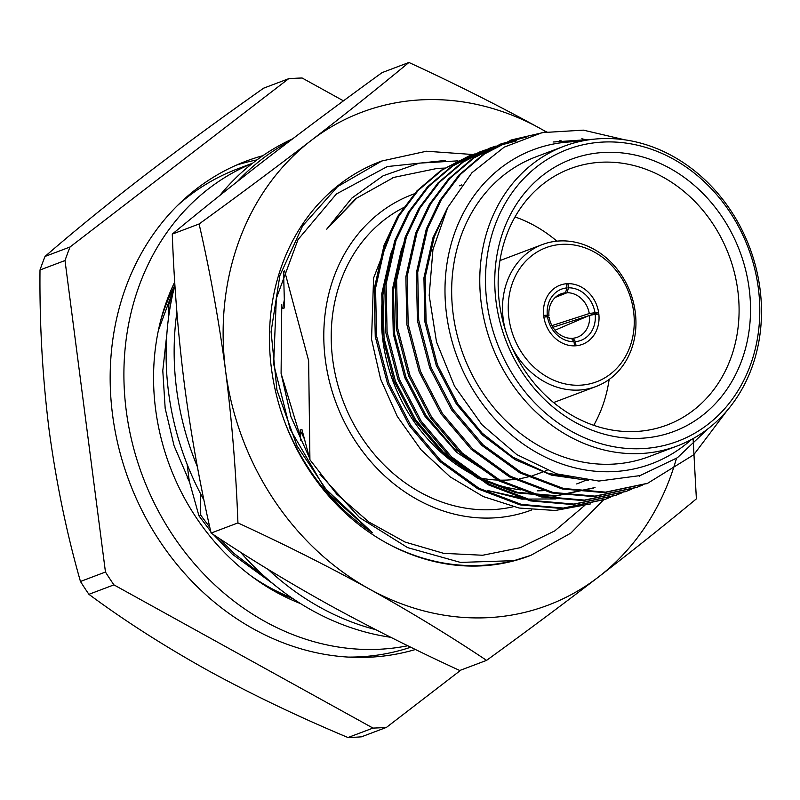 <?xml version="1.0" encoding="UTF-8"?>
<svg xmlns="http://www.w3.org/2000/svg" width="800" height="800" viewBox="0 0 800 800"><rect width="100%" height="100%" fill="white"/><g stroke="black" fill="none" stroke-linecap="round" stroke-linejoin="round"><path stroke-width="1.2" d="M566.48 283.74A31.62 27.21 69.3 0 0 560.07 285.18A31.62 27.21 69.3 0 0 543.64 315.37L547.31 315.18A27.4 23.59 -110.7 0 1 567.02 287.89L566.48 283.74M566.54 284.22L567.94 283.67L568.48 287.81A27.4 23.59 -110.7 0 1 594.97 312.68L598.63 312.49A31.62 27.21 69.3 0 0 567.94 283.67M598.63 312.49L589.92 315.32M588.99 315.62L552.91 327.3M576.01 345.78A31.62 27.21 69.3 0 0 582.42 344.34A31.62 27.21 69.3 0 0 598.85 314.15L595.18 314.34A27.4 23.59 -110.7 0 1 575.47 341.63L576.01 345.78M543.85 317.03A31.62 27.21 69.3 0 0 574.54 345.86L574.01 341.71A27.4 23.59 -110.7 0 1 547.52 316.84L543.85 317.03M544.86 316.98L548.96 315.65A23.19 19.96 69.3 0 1 561.04 293.83A23.19 19.96 69.3 0 1 565.46 292.8L557.34 295.77M555.34 297.37L567.1 292.71A23.19 19.96 69.3 0 1 589.27 313.53L551.94 325.62M555.03 330.22L589.51 315.39A23.19 19.96 69.3 0 1 577.43 337.21A23.19 19.96 69.3 0 1 573.02 338.24L571.7 338.75M547.52 316.84L549.2 317.51A23.19 19.96 69.3 0 0 571.37 338.33L574.01 341.71M589.27 313.53L594.97 312.68M568.48 287.81L567.1 292.71M547.31 315.18L548.96 315.65M565.46 292.8L567.02 287.89M595.18 314.34L589.51 315.39M573.02 338.24L575.47 341.63M348 657.08A254.4 218.97 69.3 0 0 410.76 647.2M252.68 163.16L237.62 168.85A254.4 218.97 69.3 0 0 177.42 205.57M174.73 281.98A220.67 189.94 69.3 0 0 155.61 409.33A220.67 189.94 69.3 0 0 300.54 603.59M252.46 163.34A254.4 218.97 69.3 0 0 126.27 410.87A254.4 218.97 69.3 0 0 407.8 645.75M174.93 285.11A263.47 226.78 69.3 0 0 168.57 392.32A263.47 226.78 69.3 0 0 203.96 500.07M240.42 552.13A263.47 226.78 69.3 0 0 390.77 637.29M292.62 138.84A263.47 226.78 69.3 0 0 219.79 195.49M176.9 312.23A263.47 226.78 69.3 0 0 176.6 389.29A263.47 226.78 69.3 0 0 197.39 466.76M268.17 569.45A263.47 226.78 69.3 0 0 375.64 629.62M288.96 141.62A263.47 226.78 69.3 0 0 237.34 181.56M380.35 161.56A210.78 181.42 69.3 0 0 286.12 425.55A210.78 181.42 69.3 0 0 389.84 544.78A210.78 181.42 69.3 0 0 529.35 555.91M546.03 131.79A263.47 226.78 69.3 0 0 540.3 128.52A263.47 226.78 69.3 0 0 311.07 140.55A263.47 226.78 69.3 0 0 225.58 370.78A263.47 226.78 69.3 0 0 369.31 588.98A263.47 226.78 69.3 0 0 598.54 576.95A263.47 226.78 69.3 0 0 676.46 458.36M693.1 438.62L696.38 498.86C665.99 524.05 633.37 550.08 598.54 576.95C563.43 603.91 526.11 631.72 486.57 660.37L459.74 670.5C413.81 649.36 370.01 627.34 328.36 604.45C287.03 581.47 247.94 557.67 211.1 533.06C200.06 484.96 191.23 436.03 184.63 386.25C178.29 336.38 174.17 285.66 172.28 234.11C202.67 208.92 235.29 182.89 270.12 156.03C305.22 129.06 342.55 101.25 382.09 72.61L408.92 62.47C454.89 83.64 498.69 105.65 540.3 128.52L546.16 131.78M486.57 660.37C449.77 635.77 410.68 611.98 369.31 588.98C327.7 566.1 283.91 544.09 237.93 522.92C236.03 471.37 231.91 420.66 225.58 370.78C218.97 321.01 210.15 272.07 199.1 223.98C238.64 195.33 275.97 167.52 311.07 140.55C345.91 113.69 378.52 87.66 408.92 62.47M211.1 533.06L237.93 522.92M172.28 234.11L199.1 223.98M603.49 499.94L570.8 533.14L530.85 555.34L513.92 560.66C472 570.71 430.64 565.42 389.84 544.78M445.2 160.47L387.32 166.55L336.4 193.98L298.01 239.59L276.33 298.41L273.64 364L290.19 429.35L324.25 487.62L372.48 532.86L329.61 494.66L297 445.87L276.95 390.11L271.08 331.77L279.89 275.5L302.68 225.8L337.58 186.62L381.86 160.99L426.46 151.23L473.04 154.53M372.48 532.86C333.52 506.43 304.73 470.66 286.12 425.55M309.24 457.34L290.94 416.72L281.09 373.43L281.77 304.53M513.92 560.66L460.48 562.41L407.63 547.63L359.47 517.53L319.96 474.27M281.09 373.43L300.42 437.07M70.04 246.99L45.03 256.44C73.6 231.65 106.32 205 143.21 176.51C180.72 147.74 220.86 118.29 263.65 88.16L288.65 78.71L70.04 246.99A330.52 284.48 69.3 0 0 65.01 260.54L105.46 572.03L80.46 581.48C66.77 533.64 56.32 483.13 49.1 429.94C42.51 377.2 39.48 323.88 40 269.99L65.01 260.54M343.47 100.85L302.14 78.01A330.52 284.48 69.3 0 0 288.65 78.71M347.99 737.53C298.5 716.83 251.61 694.36 207.32 670.13C163.47 645.63 124 620.36 88.91 594.32L113.92 584.87L372.99 728.08L347.99 737.53A330.52 284.48 -110.7 0 0 361.47 736.82L386.48 727.37L460.96 670.04M262.91 155.66A258.61 222.6 69.3 0 0 246.17 161.12A258.61 222.6 69.3 0 0 112.57 414.85A258.61 222.6 69.3 0 0 415.47 649.5M105.46 572.03A330.52 284.48 69.3 0 0 113.92 584.87M372.99 728.08A330.52 284.48 69.3 0 0 386.48 727.37M40 269.99A330.52 284.48 -110.7 0 1 45.03 256.44M88.91 594.32A330.52 284.48 -110.7 0 1 80.46 581.48M272.91 583.68L232.37 554.24L213.43 534.59M210.73 531.38L198.94 515.84L200.73 515.16L200.59 493.8M266.29 578.05L234.16 553.57L219.09 538.32M209.83 527.39L200.73 515.16M171.05 302.18L170.62 303.32L168.83 304L172.59 294.79M283.56 271.5L284.54 307.85L282.75 308.53L284.21 300.46M187.09 464.19L189.31 481.29L198.94 515.84M189.31 481.29L174.09 445.82L165.18 408.43L162.79 370.62L166.89 333.57M168.83 304L168.84 315.44M189.44 481.78L187.13 477.1M251.09 575.95A210.78 181.42 69.3 0 0 291.9 597.95M158.36 330.51L174.44 287.02M260.07 582.33A211.2 181.79 69.3 0 0 293.38 598.94M174.88 285.3A211.2 181.79 69.3 0 0 160.88 319.79M304.16 438.44L300.11 430.05L301.9 429.37L309.92 459.74L308.64 360.69L284.59 270.91M309.92 459.74L336.7 494.13L368.94 522.04L405.07 542.06L443.68 553.35L482.68 555.25L520.25 547.7L554.77 530.89L584.34 505.75M415.5 193.39A168.62 145.14 69.3 0 0 335.67 401.84A168.62 145.14 69.3 0 0 531.79 509.92M445.07 168.09L437.44 168.37L393.73 177.42L356.78 198.1L326.74 229.16L351.76 198.16L383.1 175.8L419.24 163.14L457.93 160.85M727.01 410.67L693.75 454.76L647.64 483.28L605.55 492.14L563.49 488.47L521.19 472.38L483.12 444.9L452.89 409.38L431.04 367.41L418.71 320.13L417.71 272.25L427.57 228.61L441.21 199.9L460.4 174.45L484.39 154.01L511.86 139.82L546.79 131.72M642.37 485.15L637.17 487.24L595.01 496.12L552.95 492.45L510.66 476.36L472.58 448.88L442.35 413.37L420.5 371.4L408.17 324.11L407.17 276.23L417.03 232.59L430.69 203.86L449.89 178.4L473.91 157.96L501.39 143.77L526.63 136.97M581.83 138.75L587.2 140.07M631.83 489.13L626.62 491.22L584.47 500.1L542.41 496.43L500.12 480.34L462.05 452.87L431.81 417.35L409.96 375.38L397.63 328.09L396.63 280.21L406.49 236.58L420.14 207.86L439.32 182.42L463.31 161.98L490.77 147.78L516.74 140.84M559.9 140.6L561.13 140.78M621.29 493.11L616.03 495.22L573.94 504.08L531.88 500.41L489.58 484.32L451.51 456.85L421.28 421.33L399.42 379.36L387.09 332.07L386.09 284.19L395.96 240.56L409.61 211.83L428.8 186.38L452.81 165.94L480.28 151.74L485.59 149.87M610.75 497.09L605.58 499.17L563.4 508.06L521.34 504.39L479.04 488.3L440.97 460.83L410.74 425.31L388.89 383.34L376.56 336.05L375.56 288.17L385.42 244.54L399.07 215.81L418.27 190.36L442.28 169.91L469.76 155.72L475.05 153.85M640.02 475.61L639.32 476.23M647.02 483.51L604.25 492.63L562.19 488.96L519.89 472.87L481.82 445.4L451.59 409.88L429.74 367.91L417.41 320.62L416.41 272.74L426.27 229.11L439.91 200.39L459.1 174.94L483.1 154.5L511.24 140.05M636.49 487.49L593.71 496.61L551.65 492.94L509.35 476.85L471.28 449.38L441.05 413.86L419.2 371.89L406.87 324.6L405.87 276.72L415.73 233.09L429.38 204.37L448.57 178.92L472.56 158.48L500.71 144.03M625.95 491.47L583.17 500.59L541.11 496.92L498.81 480.83L460.74 453.36L430.51 417.84L408.66 375.87L396.33 328.58L395.33 280.7L405.19 237.07L418.84 208.34L438.05 182.88L462.06 162.44L489.54 148.25L495.49 146.16M615.41 495.45L572.63 504.57L530.57 500.9L488.28 484.81L450.2 457.34L419.97 421.82L398.12 379.85L385.79 332.56L384.79 284.68L394.65 241.05L408.29 212.34L427.48 186.9L451.46 166.45L479.63 151.99M604.87 499.44L562.09 508.55L520.03 504.89L477.74 488.79L439.67 461.32L409.43 425.8L387.58 383.83L375.25 336.55L374.25 288.67L384.11 245.03L397.77 216.3L416.97 190.85L440.98 170.4L469.09 155.97M749.17 288.7A145.44 125.18 -110.7 0 1 575.44 422.43A145.44 125.18 -110.7 0 1 543.3 174.9A145.44 125.18 -110.7 0 1 749.17 288.7M758.34 288.22A155.98 134.25 69.3 0 0 537.55 166.17A155.98 134.25 69.3 0 0 572.03 431.64A155.98 134.25 69.3 0 0 758.34 288.22M760 288.79A160.19 137.88 -110.7 0 1 677.24 445.96A160.19 137.88 -110.7 0 1 481.26 303.42A160.19 137.88 -110.7 0 1 564.01 146.25A160.19 137.88 -110.7 0 1 760 288.79M564.01 146.25L535.91 156.87A160.19 137.88 69.3 0 0 453.15 314.03A160.19 137.88 69.3 0 0 649.14 456.58L677.24 445.96M579.03 141.68A167.78 144.41 69.3 0 0 457.43 357.76A167.78 144.41 69.3 0 0 691.53 439.45M387.78 271.72A160.19 137.88 69.3 0 0 382.89 340.58A160.19 137.88 69.3 0 0 520.98 489.92M537.38 490.84A160.19 137.88 69.3 0 0 545.35 490.51M576.65 483.94A160.19 137.88 69.3 0 0 578.88 483.12A160.19 137.88 69.3 0 0 585.48 480.39M404.77 207.02A160.19 137.88 69.3 0 0 332.7 359.54A160.19 137.88 69.3 0 0 513.15 506.77M394.64 223.67L373.58 278.08L371.55 339.31L380.61 379.1L397.34 416.51L420.94 449.69L450.09 476.82L483.27 496.57L519.01 508.02L555.29 510.49L590.36 503.95M528.32 499.55L487.53 490.49L521.83 499.13L555.93 498.91M593.1 139.27L553.11 142L586.34 140.22M708.06 428.73L677.42 457.71L640.08 475.59L598.86 481.06L556.79 473.88L516.85 454.63L481.88 424.65L454.49 386.13L436.51 341.98L429.18 295.4L432.95 249.57L447.6 207.68L471.95 172.72L504.23 147.13L542.2 132.62L583.37 130.14L624.81 139.83M588.45 480.45L551.55 475.15L515.09 459.66L482.49 435.07L456.44 404.1L436.28 365.46L424.89 321.93L423.93 277.85L432.98 237.67L447.11 208.65M497.23 478.74L456.7 452.35L424.82 416.04L404.67 377.4L393.28 333.87L392.32 289.79L401.37 249.62L405.54 239.27M593.84 487.99L555.01 496.18L516.24 492.81L477.26 478.01L442.16 452.72L414.29 420.02L394.13 381.38L382.74 337.85L381.78 293.77L390.83 253.6L395 243.25M582.28 479.73L547.08 472.98L512.75 457.08L482.19 433.17L457.64 403.64L437.49 365L426.1 321.47L425.14 277.39L434.19 237.22L443.4 216.62M486.83 472.37L452.98 447.42L426.03 415.58L406.02 377.33L394.6 334.24L393.41 290.52L402.08 250.54M595.04 487.54L556.21 495.72L517.45 492.36L478.46 477.55L443.36 452.26L415.49 419.57L395.48 381.31L384.06 338.22L382.87 294.5L391.54 254.52M499.42 303.12A137.01 117.93 69.3 0 0 667.04 425.03A137.01 117.93 69.3 0 0 737.82 290.61A137.01 117.93 69.3 0 0 570.2 168.7A137.01 117.93 69.3 0 0 499.42 303.12M479.01 477.7A137.01 117.93 69.3 0 0 517.88 478.98M519.57 478.71A137.01 117.93 69.3 0 0 531.22 476.02M532.57 475.62A137.01 117.93 69.3 0 0 538.56 473.57L542.19 472.19M593.74 425.32A137.01 117.93 69.3 0 0 609.14 379.47M556.89 241.16A137.01 117.93 69.3 0 0 515.02 216.94M505.54 330.6A75.88 65.31 -110.7 0 1 542.42 244.53A75.88 65.31 -110.7 0 1 635.25 312.05A75.88 65.31 -110.7 0 1 596.05 386.5A75.88 65.31 -110.7 0 1 511.49 346.32M598.75 313.32A31.62 27.21 -110.7 0 1 582.42 344.34A31.62 27.21 -110.7 0 1 545.79 324.38A31.62 27.21 -110.7 0 1 560.07 285.18A31.62 27.21 -110.7 0 1 598.75 313.32M633.59 311.49A71.67 61.68 69.3 0 0 532.15 255.41A71.67 61.68 69.3 0 0 547.99 377.38A71.67 61.68 69.3 0 0 633.59 311.49M326.74 229.16L355.93 198.53L393.83 177.38M300.56 440.66L300.11 430.05M256.95 159.91A258.61 222.6 69.3 0 0 236.24 165.19M529.3 555.93L530.85 555.34M380.31 161.57L381.86 160.99M604.22 499.68L605.52 499.19M614.76 495.7L616.06 495.21M625.3 491.72L626.6 491.23M635.84 487.74L637.14 487.25M646.37 483.76L647.68 483.26M468.44 156.22L469.74 155.73M478.98 152.24L480.28 151.75M489.52 148.26L490.82 147.76M500.05 144.28L501.36 143.78M510.59 140.29L511.89 139.8M459.36 185.79L461.76 184.88M543.4 471.74L547.02 470.37M542.42 244.53L499.95 260.58M596.05 386.5L553.59 402.55M392.55 177.86L393.73 177.41"/></g></svg>
